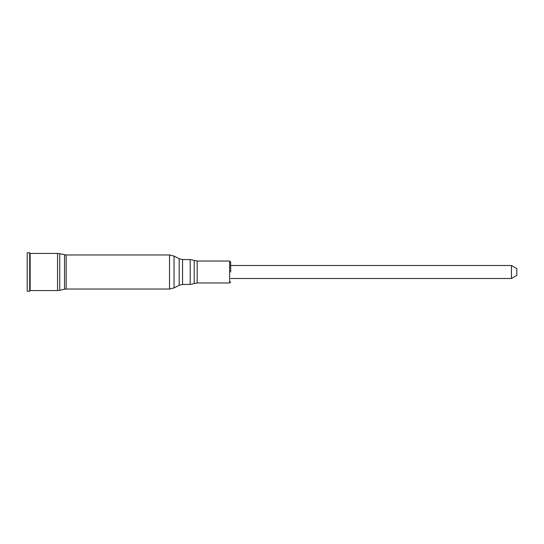 <?xml version="1.0" encoding="UTF-8"?>
<svg xmlns="http://www.w3.org/2000/svg" width="544" height="544" viewBox="0 0 544 544"><rect width="100%" height="100%" fill="white"/><g stroke="black" fill="none" stroke-linecap="round" stroke-linejoin="round"><path stroke-width="0.82" d="M511.435 265.499L516.8 268.6L516.8 275.4L511.435 278.501L511.435 265.499L230.676 265.499M182.553 259.549L179.194 258.733L179.194 285.267L182.553 284.451L182.553 259.549L190.203 259.549L194.215 260.406L194.215 283.594L197.2 282.962L197.2 261.038L229.629 261.038L230.676 262.086L230.676 272M27.2 252.776L27.2 291.224L29.709 291.224L29.709 252.776L27.2 252.776M29.709 253.014L30.131 253.429L30.131 290.571L29.709 290.986M30.131 253.429L57.542 253.429L57.542 290.571L30.131 290.571M64.532 254.789L64.532 289.211L66.178 289.027L66.178 254.973L59.752 253.681L59.752 290.319L57.542 290.571M66.178 254.973L169.524 254.973L169.524 289.027L66.178 289.027M179.194 258.733L174.039 256.068L174.039 287.932L169.524 289.027M190.203 259.549L190.203 284.451L194.215 283.594M229.629 261.038L229.629 282.962L230.676 281.914M511.435 278.501L230.676 278.501M59.752 253.681L57.542 253.429M64.532 289.211L59.752 290.319M174.039 256.068L169.524 254.973M179.194 285.267L174.039 287.932M182.553 284.451L190.203 284.451M197.2 261.038L194.215 260.406M197.2 282.962L229.629 282.962"/></g></svg>
